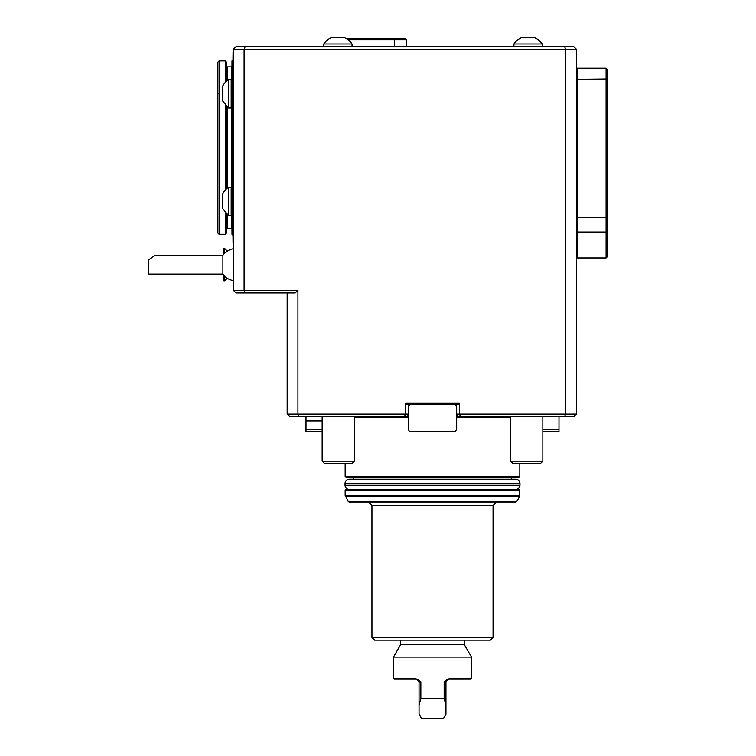 <?xml version="1.0" encoding="UTF-8"?>
<svg xmlns="http://www.w3.org/2000/svg" width="756" height="756" viewBox="0 0 756 756"><rect width="100%" height="100%" fill="white"/><g stroke="black" fill="none" stroke-linecap="round" stroke-linejoin="round"><path stroke-width="1.13" d="M217.728 232.933L217.728 62.294L219.07 60.943L219.07 234.275L217.728 232.933M448.648 679.172L445.955 681.865L445.955 714.165L443.63 718.2L421.375 718.2L419.041 714.165L419.041 705.376L420.846 698.383L419.041 705.376L419.041 681.865L416.358 679.172M445.955 705.376L444.159 698.383L445.955 705.376L445.955 714.165L443.63 718.2M421.375 718.2L419.041 714.165L419.041 705.376M447.854 679.172L451.124 679.172L451.512 678.368L447.457 679.172L444.159 681.865L444.159 698.383L420.846 698.383L420.846 681.865L417.548 679.172L394.282 679.172L393.479 678.368L413.485 678.368L417.151 679.172M451.512 678.368L471.527 678.368L471.527 657.077L393.479 657.077L393.479 678.368M451.124 679.172L470.723 679.172L471.527 678.368M471.527 657.077L464.392 644.726L400.604 644.726L393.479 657.077M400.604 644.726L400.604 640.152M369.249 502.882L371.943 505.575L371.943 637.459L374.636 640.152L490.37 640.152L493.063 637.459L493.063 505.575L495.747 502.882M345.161 476.507L519.835 476.507L519.032 477.31L345.974 477.31L345.161 476.507L345.161 463.853M353.373 479.2L353.373 477.31M349.064 489.425C346.607 489.123 345.256 487.724 345.029 485.257L345.029 483.367C345.256 480.901 346.607 479.502 349.064 479.2L515.942 479.2C518.399 479.502 519.75 480.901 519.977 483.367L345.029 483.367M345.161 495.435L348.27 501.54L350.604 502.882L514.401 502.882L516.735 501.54L519.476 496.777L519.835 490.238L345.161 490.238L345.161 495.435L519.835 495.435M519.835 490.238L519.032 489.425L345.974 489.425L345.161 490.238M456.681 416.754L458.023 416.754L456.681 415.413M455.329 404.649L456.681 406.974L455.329 404.649L456.681 406.974L456.681 415.016L456.681 414.061L565.734 414.061L565.734 49.376L233.33 49.376L236.023 46.683L245.218 46.683L244.103 49.376L244.103 290.257L297.93 290.257L295.237 292.95L236.023 292.95L233.33 290.257L244.103 290.257L245.218 292.95M406.983 416.754L408.325 416.754L408.325 415.413L406.983 416.754L289.85 416.754L287.167 414.061L287.167 292.95M226.602 214.118L226.602 232.933L225.26 234.275L225.26 212.786M225.26 190.096L225.26 105.122M225.26 82.442L225.26 60.943L219.07 60.943M226.602 188.764L226.602 106.464M226.602 81.1L226.602 62.294L225.26 60.943M226.602 66.33L227.14 66.868L231.449 66.868L231.988 66.33M228.492 79.654A16.953 16.953 0 0 0 222.302 87.053L222.302 100.51L228.492 107.91L231.185 107.91L231.185 79.654L228.492 79.654L228.492 107.91M228.492 187.308A16.953 16.953 0 0 0 222.302 194.708L222.302 208.165L228.492 215.573L231.185 215.573L231.185 187.308L228.492 187.308L228.492 215.573M232.791 235.088L231.988 234.275L231.988 217.926M231.988 184.955L231.988 110.272M231.988 77.301L231.988 60.943L232.791 60.14M513.929 43.99L542.194 43.99A16.953 16.953 0 0 0 534.785 37.8L521.328 37.8A16.953 16.953 0 0 0 513.929 43.99L513.929 46.683M331.185 37.8A16.953 16.953 0 0 0 323.785 43.99L352.05 43.99A16.953 16.953 0 0 0 344.641 37.8L331.185 37.8A16.953 16.953 0 0 0 323.785 43.99L323.785 46.683M394.452 46.683L394.519 39.681L406.662 39.681L405.859 38.877L394.339 38.877L394.519 39.681L348.837 39.681L349.017 38.877L394.339 38.877M346.73 38.877L349.017 38.877M347.94 39.681L348.837 39.681L348.837 40.389M233.33 280.608C229.002 279.815 225.524 277.65 222.907 274.107L148.554 274.107L148.554 260.092C152.107 257.012 154.593 255.396 156.001 255.273L222.907 255.273L222.907 274.107A16.15 16.15 0 0 0 233.33 280.608L233.33 248.771A16.15 16.15 0 0 0 222.907 255.273M227.291 251.105L224.721 248.544L223.918 248.544L223.918 254.007M223.918 275.373L223.918 280.835L224.721 280.835L224.721 276.224M607.446 69.561L607.446 231.166L606.104 232.045L606.104 68.21L607.446 69.561M606.104 68.21L577.3 68.21L577.3 232.045L606.104 232.045L606.104 257.957L607.446 256.615L607.446 231.166M394.519 46.655L406.662 46.655L406.662 39.681M231.185 85.031L232.026 76.961L232.026 110.603L231.185 102.532M232.791 77.046L233.065 52.334L233.065 77.065M232.791 218.182L233.065 242.893L233.065 218.153M232.791 184.7L232.791 110.527M231.185 192.695L232.026 184.615L232.026 218.267L231.185 210.187M233.065 184.729L233.065 110.499M224.721 248.544L224.721 253.156M607.446 79.541L606.104 78.983L576.497 79.314M607.446 217.227L576.497 217.369M233.065 52.334L233.33 110.471L232.026 110.603M233.33 110.272L233.33 109.648M233.065 242.893L233.33 218.125L232.026 218.267M233.33 110.471L233.33 218.125M576.497 231.516L577.3 232.045L577.3 257.957L606.104 257.957M245.218 46.683L573.804 46.683L576.497 49.376L565.734 49.376L564.619 46.683M233.33 290.257L233.33 49.376M351.757 463.853L324.844 463.853L322.15 461.169L354.451 461.169L351.757 463.853M540.162 463.853L513.248 463.853L510.555 461.169L542.855 461.169L540.162 463.853M577.3 68.21L576.497 69.023M287.167 414.061L408.325 414.061L408.221 429.228L409.572 431.563L455.329 431.563L456.681 429.228L456.681 415.016M297.93 290.257L297.93 414.061L299.045 416.754M576.497 49.376L576.497 414.061L565.734 414.061L564.619 416.754L458.023 416.754M404.517 416.754L405.632 414.061L405.632 403.298L459.374 403.298L459.374 414.061L460.489 416.754M564.619 416.754L573.804 416.754L576.497 414.061M322.15 431.563L306 431.563L306 429.228L322.15 429.228M306 416.754L306 429.228M408.325 404.649L408.325 414.061M405.632 403.298L406.983 404.649L458.023 404.649L459.374 403.298M456.681 404.649L456.681 414.061M558.996 429.228L558.996 416.754L558.996 431.563L558.996 429.228L542.855 429.228M409.667 404.649L408.325 406.974M558.996 431.563L542.855 431.563M306 420.894L322.15 420.894M306 420.79L322.15 420.79M217.728 201.644L217.189 201.332L217.189 93.886L218.531 93.111M420.846 681.865L419.041 681.865M413.485 678.368L413.882 679.172M444.159 681.865L445.955 681.865M354.451 417.293L408.325 417.293M456.681 417.293L510.555 417.293M345.029 485.257L519.977 485.257L519.977 483.367M348.27 501.54L516.735 501.54M345.52 496.777L519.476 496.777M371.943 505.575L493.063 505.575M371.943 637.459L493.063 637.459M231.449 212.767L231.449 228.359L227.14 228.359L227.14 214.581M227.14 188.301L227.14 106.917M227.14 80.646L227.14 66.868M231.449 190.115L231.449 105.112M231.449 82.451L231.449 66.868M464.392 644.726L464.392 640.152M519.835 476.507L519.835 463.853M511.632 479.2L511.632 477.31M519.977 485.257C519.75 487.724 518.399 489.123 515.942 489.425M225.26 234.275L219.07 234.275M227.14 228.359L226.602 228.898M231.449 228.359L231.988 228.898M542.194 46.683L542.194 43.99A16.953 16.953 0 0 0 534.785 37.8M227.291 278.274L224.721 280.835M352.05 43.99L352.05 46.683M233.33 77.093L232.026 76.961M233.33 184.757L232.026 184.615M576.497 257.153L577.3 257.957M322.15 416.754L322.15 461.169M354.451 416.754L354.451 461.169M510.555 416.754L510.555 461.169M542.855 416.754L542.855 461.169"/></g></svg>
